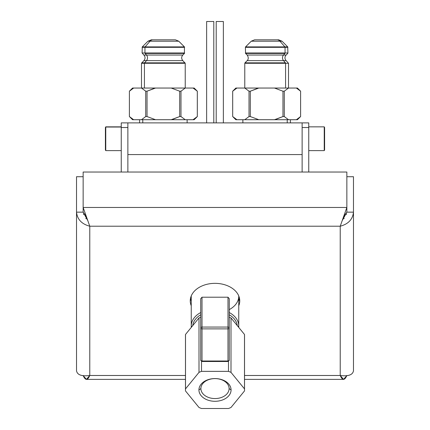 <?xml version="1.0" encoding="UTF-8"?>
<svg xmlns="http://www.w3.org/2000/svg" width="430" height="430" viewBox="0 0 430 430"><rect width="100%" height="100%" fill="white"/><g stroke="black" fill="none" stroke-linecap="round" stroke-linejoin="round"><path stroke-width="0.64" d="M127.871 154.574L302.129 154.574M127.871 172.032L127.871 127.527L127.871 172.032L127.871 127.527L121.244 127.527L121.244 172.032L121.244 122.889L308.756 122.889L308.756 172.032L308.756 127.527L302.129 127.527L302.129 172.032L302.129 122.889L127.871 122.889L127.871 127.527L127.871 122.889L121.244 122.889L302.129 122.889L302.129 172.032M346.021 213.162A15.84 11.201 0 0 1 346.537 214.505A15.84 11.201 180 0 0 346.021 213.162A15.84 11.201 180 0 1 346.537 214.505M302.129 127.527L302.129 122.889L308.756 122.889L308.756 127.527L302.129 127.527L308.756 127.527L308.756 172.032M127.871 122.889L127.871 127.527L121.244 127.527L121.244 122.889L121.244 172.032M83.463 214.505A15.84 11.201 0 0 1 83.979 213.162A15.84 11.201 180 0 0 83.463 214.505A15.84 11.201 180 0 1 83.979 213.162M171.194 119.717L155.52 119.717L185.228 119.717L171.194 119.717L179.686 116.551L171.194 119.717L179.686 116.551L180.982 116.551L179.686 116.551L172.838 119.26L179.686 116.551L179.686 91.203L171.194 88.037L185.228 88.037L180.982 91.203L179.686 91.203L179.686 116.551L179.686 91.203L171.194 88.037L155.52 88.037L185.228 88.037L171.194 88.037L179.686 91.203L180.982 91.203L180.982 116.551L185.228 119.717L180.982 116.551L185.228 119.717L193.065 119.717L185.228 119.717L180.982 116.551L180.982 91.203L185.228 88.037L194.15 88.037L197.322 91.203L193.065 88.037C194.505 88.037 194.505 88.037 193.065 88.037L197.322 91.203L197.322 116.551L194.15 119.717L193.065 119.717L197.311 116.551L197.311 91.203L197.311 116.551L193.065 119.717C194.505 119.717 194.505 119.717 193.065 119.717L133.644 119.717C132.203 119.717 132.203 119.717 133.644 119.717L129.392 116.551L129.398 91.203L129.398 116.551L133.644 119.717L132.558 119.717L129.392 116.551L133.644 119.717L141.481 119.717L145.727 116.551L147.028 116.551L155.52 119.717L133.644 119.717C132.203 119.717 132.203 119.717 133.644 119.717M171.194 88.037L133.644 88.037C132.203 88.037 132.203 88.037 133.644 88.037L129.392 91.203L133.644 88.037L141.481 88.037L145.727 91.203L145.727 116.551L141.481 119.717L145.727 116.551L145.727 91.203L147.028 91.203L155.52 88.037L147.028 91.203L147.028 116.551L147.028 91.203L145.727 91.203L141.481 88.037L155.52 88.037L147.028 91.203L153.875 88.494L147.028 91.203L147.028 116.551L145.727 116.551L147.028 116.551L155.52 119.717L147.028 116.551M179.686 91.203L180.982 91.203L185.228 88.037L185.217 63.285L182.831 60.635C181.293 58.765 181.293 56.9 182.831 55.035L146.49 55.035L145.103 53.433L184.432 53.433L182.831 55.035L146.49 55.035A3.961 3.429 -90 0 1 146.49 60.635L144.582 62.839A0.634 0.548 90 0 0 144.421 63.285L185.217 63.285L144.421 63.285L144.421 88.037L144.421 63.285A0.634 0.548 -90 0 1 144.582 62.839L146.49 60.635L182.831 60.635L146.49 60.635L144.582 62.839L141.68 62.839L185.034 62.839L144.582 62.839A0.634 0.548 90 0 0 144.421 63.285L141.492 63.285L144.421 63.285L144.421 88.037M176.687 41.205L147.958 41.205L150.022 41.205L145.103 46.886A0.634 0.548 90 0 0 144.942 47.332L184.615 47.332L144.942 47.332L144.942 52.987L144.942 47.332A0.634 0.548 -90 0 1 145.103 46.886L150.022 41.205L178.751 41.205L150.022 41.205L145.103 46.886L142.282 46.886L184.432 46.886L145.103 46.886A0.634 0.548 90 0 0 144.942 47.332L142.094 47.332L144.942 47.332L144.942 52.987L142.094 52.987L184.615 52.987L144.942 52.987A0.634 0.548 90 0 0 145.103 53.433L146.49 55.035L143.883 55.035L146.49 55.035L145.103 53.433A0.634 0.548 -90 0 1 144.942 52.987A0.634 0.548 90 0 0 145.103 53.433L184.432 53.433L184.432 46.886L178.751 41.205L175.392 39.813L152.935 39.813A4.752 4.117 90 0 0 150.022 41.205A4.752 4.117 -90 0 1 152.935 39.813L171.785 39.813M133.644 88.037C132.203 88.037 132.203 88.037 133.644 88.037L129.398 91.203L132.558 88.037L141.481 88.037L145.727 91.203L145.727 116.551M141.492 88.037L141.492 63.285L143.883 60.635L146.49 60.635A3.961 3.429 90 0 0 146.49 55.035L180.218 55.035M150.022 41.205A4.752 4.117 -90 0 1 152.935 39.813L151.322 39.813L147.958 41.205L142.282 46.886L142.094 52.987L143.883 55.035C145.415 56.9 145.415 58.77 143.883 60.635L146.49 60.635A3.961 3.429 90 0 0 146.49 55.035M142.776 122.889L142.776 119.717M296.356 119.717C297.796 119.717 297.796 119.717 296.356 119.717L288.519 119.717L296.356 119.717L300.602 116.551L300.602 91.203L296.356 88.037L288.519 88.037L296.356 88.037C297.796 88.037 297.796 88.037 296.356 88.037L300.602 91.203L300.608 116.551L296.356 119.717L300.602 116.551L297.442 119.717L296.356 119.717C297.796 119.717 297.796 119.717 296.356 119.717L236.935 119.717C235.495 119.717 235.495 119.717 236.935 119.717L235.85 119.717L232.678 116.551L236.935 119.717L232.689 116.551L232.689 91.203L236.935 88.037C235.495 88.037 235.495 88.037 236.935 88.037L244.772 88.037L236.935 88.037L232.689 91.203L232.678 116.551L236.935 119.717C235.495 119.717 235.495 119.717 236.935 119.717L244.772 119.717L249.018 116.551L244.772 119.717L236.935 119.717M247.874 62.839L285.418 62.839A0.634 0.548 90 0 1 285.579 63.285L285.579 88.037L285.579 63.285A0.634 0.548 -90 0 0 285.418 62.839L244.966 62.839L247.169 60.635L283.51 60.635L285.418 62.839L244.966 62.839L244.783 63.285L285.579 63.285L244.783 63.285L244.783 88.037L258.806 88.037L250.314 91.203L249.018 91.203L244.772 88.037L249.018 91.203L244.772 88.037L274.48 88.037L282.972 91.203L282.972 116.551L282.972 91.203L284.273 91.203L284.273 116.551L282.972 116.551L274.48 119.717L258.806 119.717L250.314 116.551L250.314 91.203L258.806 88.037L244.772 88.037L249.018 91.203L249.018 116.551L249.018 91.203L250.314 91.203L250.314 116.551L249.018 116.551L250.314 116.551L258.806 119.717L244.772 119.717L249.018 116.551L250.314 116.551L258.806 119.717L274.48 119.717L282.972 116.551L284.273 116.551L284.273 91.203L282.972 91.203L274.48 88.037L258.806 88.037L288.519 88.037L274.48 88.037L282.972 91.203L282.972 116.551L276.125 119.26M258.215 39.813L277.065 39.813A4.752 4.117 90 0 1 279.978 41.205A4.752 4.117 -90 0 0 277.065 39.813L254.608 39.813L251.249 41.205L245.568 46.886L287.718 46.886L284.896 46.886L279.978 41.205L251.249 41.205L279.978 41.205L284.896 46.886L245.568 46.886L245.385 47.332L285.058 47.332L285.058 52.987L245.385 52.987L285.058 52.987L285.058 47.332L287.906 47.332L245.385 47.332L245.568 53.433L284.896 53.433L283.51 55.035L247.169 55.035C249.706 58.803 246.847 61.108 247.169 60.635L283.51 60.635A3.961 3.429 90 0 1 283.51 55.035L247.169 55.035L245.568 53.433L284.896 53.433A0.634 0.548 -90 0 0 285.058 52.987A0.634 0.548 90 0 1 284.896 53.433L283.51 55.035A3.961 3.429 -90 0 0 283.51 60.635L286.117 60.635C284.585 58.77 284.585 56.9 286.117 55.035L283.51 55.035L284.896 53.433L248.395 53.433M285.579 88.037L285.579 63.285L288.508 63.285L247.712 63.285M248.395 46.886L284.896 46.886A0.634 0.548 90 0 1 285.058 47.332A0.634 0.548 -90 0 0 284.896 46.886L279.978 41.205A4.752 4.117 -90 0 0 277.065 39.813L278.678 39.813L282.042 41.205L279.978 41.205L282.042 41.205L287.718 46.886L287.906 52.987L285.058 52.987L287.906 52.987L287.718 53.433L286.117 55.035L283.51 55.035A3.961 3.429 90 0 0 283.51 60.635L286.117 60.635L288.508 63.285L288.508 88.037M274.48 88.037L288.519 88.037L284.273 91.203L288.519 88.037L297.442 88.037L300.608 91.203L300.602 116.551L300.608 91.203L296.356 88.037C297.796 88.037 297.796 88.037 296.356 88.037M274.48 119.717L288.519 119.717L284.273 116.551L288.519 119.717L274.48 119.717L282.972 116.551L284.273 116.551L288.519 119.717L284.273 116.551L284.273 91.203L288.519 88.037M285.418 62.839L283.51 60.635L285.418 62.839A0.634 0.548 90 0 1 285.579 63.285M287.224 119.717L287.224 122.889M275.071 39.813L256.221 39.813M216.204 122.889L216.204 21.5L216.204 122.889L216.204 21.5L223.363 21.5L223.363 122.889M206.636 122.889L206.636 21.5L213.796 21.5L213.796 122.889M324.602 131.87L324.602 149.979L324.602 127.484L324.236 126.85L324.236 150.613L308.756 150.613L324.236 150.613L324.602 149.979L324.236 150.613L324.236 126.85L308.756 126.85L324.236 126.85L324.602 127.484L324.602 145.587M121.244 126.85L105.764 126.85L105.398 127.484L105.764 127.038L105.764 150.613L105.398 149.979L105.398 127.662L105.764 126.85L121.244 127.038L105.764 127.038L105.764 150.613L105.764 127.038L105.398 127.662L105.398 149.801M83.296 375.82L86.457 379.373L89.773 375.492L185.47 375.492L89.773 375.492C81.721 376.497 77.303 374.938 76.519 370.805L76.519 212.151C77.303 219.407 81.721 224.095 89.773 226.212L340.227 226.212L340.227 375.492L244.53 375.492L340.227 375.492L340.227 226.212C348.279 224.095 352.697 219.407 353.481 212.151L353.481 370.805C352.697 374.938 348.279 376.497 340.227 375.492L343.543 379.373L346.704 375.82M185.47 375.492L89.773 375.492L89.773 226.212L83.146 207.464L346.854 207.464L346.854 172.032L83.146 172.032L83.146 207.464L346.854 207.464L340.227 226.212L89.773 226.212L89.773 375.492L89.773 226.212L83.146 207.464L83.146 212.151L87.553 220.235M83.146 176.719L76.519 176.719L83.146 176.719L76.519 176.719L76.519 212.151L83.146 212.151L76.519 212.151L83.146 212.151L83.146 172.032L346.854 172.032L83.146 172.032L83.146 207.464L89.773 226.212C81.721 224.095 77.303 219.407 76.519 212.151L76.519 370.805C77.303 374.938 81.721 376.497 89.773 375.492C87.564 380.631 85.355 380.631 83.146 375.492C85.355 380.631 87.564 380.631 89.773 375.492C81.721 376.497 77.303 374.938 76.519 370.805L76.519 212.151C77.303 219.407 81.721 224.095 89.773 226.212L340.227 226.212C348.279 224.095 352.697 219.407 353.481 212.151L353.481 176.719L346.854 176.719L353.481 176.719L353.481 370.805C352.697 374.938 348.279 376.497 340.227 375.492C342.436 380.631 344.645 380.631 346.854 375.492C344.645 380.631 342.436 380.631 340.227 375.492L244.53 375.492M238.763 305.746A24.752 17.501 180 0 0 239.752 300.849A24.752 17.501 180 0 0 215 283.348A24.752 17.501 0 0 1 238.763 305.746A24.752 17.501 180 0 0 215 283.348A24.752 17.501 180 0 0 191.237 305.746A24.752 17.501 0 0 1 215 283.348A24.752 17.501 180 0 0 190.248 300.849A24.752 17.501 180 0 0 191.237 305.746M238.763 301.059A24.752 17.501 180 0 0 239.526 298.506A24.752 17.501 0 0 1 238.763 301.059A24.752 17.501 0 0 0 239.526 298.506M190.474 298.506A24.752 17.501 180 0 0 191.237 301.059A24.752 17.501 0 0 1 190.474 298.506A24.752 17.501 0 0 0 191.237 301.059M342.447 220.235L346.854 212.151L342.447 220.235L346.854 212.151L343.543 216.838L346.854 207.464L346.854 212.151L353.481 212.151L346.854 212.151L346.854 207.464L346.854 212.151L353.481 212.151L353.481 370.805C352.697 374.938 348.279 376.497 340.227 375.492L340.227 226.212L343.543 216.838M346.854 176.719L353.481 176.719L353.481 212.151C352.697 219.407 348.279 224.095 340.227 226.212L346.854 207.464L346.854 172.032L346.854 207.464L83.146 207.464L83.146 212.151L86.457 216.838M344.258 218.607A13.255 9.374 0 0 0 343.049 218.381A13.255 9.374 180 0 1 344.258 218.607A13.255 9.374 0 0 0 343.049 218.381M86.951 218.381A13.255 9.374 0 0 0 85.742 218.607A13.255 9.374 180 0 1 86.951 218.381A13.255 9.374 0 0 0 85.742 218.607M238.763 296.162A23.763 16.802 180 0 0 238.763 295.947A23.763 16.802 0 0 1 238.763 296.162L238.763 325.983A23.763 16.802 180 0 0 229.26 312.54A23.763 16.802 0 0 1 238.763 325.983L238.01 326.515M191.237 295.947A23.763 16.802 180 0 0 191.237 296.162L191.237 325.983L191.237 296.162A23.763 16.802 0 0 1 191.237 295.947A23.763 16.802 180 0 0 191.237 296.162L191.237 325.983A23.763 16.802 0 0 1 200.74 312.54A23.763 16.802 180 0 0 191.237 325.983L191.99 326.515L191.237 325.983A23.763 16.802 180 0 0 191.318 327.348M237.29 325.639A22.371 15.819 180 0 0 229.26 314.781A22.371 15.819 180 0 1 237.29 325.639A22.371 15.819 180 0 0 229.26 314.781M200.74 314.781A22.371 15.819 180 0 0 192.71 325.639A22.371 15.819 180 0 1 200.74 314.781A22.371 15.819 180 0 0 192.71 325.639M185.47 389.929L185.47 335.486A29.53 20.882 0 0 1 185.507 334.459A29.53 20.882 180 0 0 185.507 336.507A29.53 20.882 0 0 1 185.507 334.459L185.507 388.903A29.53 20.882 180 0 0 185.507 390.951L198.999 407.479A29.53 20.882 180 0 0 201.509 408.5L228.491 408.5A29.53 20.882 180 0 0 231.001 407.479L244.493 390.951A29.53 20.882 180 0 0 244.493 388.903L231.001 372.38A29.53 20.882 180 0 0 228.491 371.353L201.509 371.353A29.53 20.882 180 0 0 198.999 372.38L185.507 388.903L198.999 372.38L198.999 317.931L185.507 334.459L185.507 388.903A29.53 20.882 180 0 0 185.47 389.929A29.53 20.882 180 0 0 185.507 390.951L198.999 407.479L185.507 390.951A29.53 20.882 180 0 1 185.507 388.903L198.999 372.38L198.999 317.931L185.507 334.459L185.507 388.903M244.53 389.929L244.53 335.486A29.53 20.882 0 0 0 244.493 334.459L244.493 388.903A29.53 20.882 180 0 1 244.493 390.951L231.001 407.479L244.493 390.951A29.53 20.882 180 0 0 244.53 389.929A29.53 20.882 180 0 0 244.493 388.903L244.493 334.459A29.53 20.882 0 0 1 244.493 336.507A29.53 20.882 180 0 0 244.493 334.459L231.001 317.931A29.53 20.882 180 0 0 229.26 317.2A29.53 20.882 0 0 1 231.001 317.931L231.001 372.38L244.493 388.903L244.493 334.459L231.001 317.931L231.001 372.38A29.53 20.882 180 0 0 228.491 371.353L228.491 361.388M200.74 317.2A29.53 20.882 180 0 0 198.999 317.931A29.53 20.882 0 0 1 200.74 317.2A29.53 20.882 180 0 0 198.999 317.931L185.507 334.459M231.071 389.929A16.071 11.363 0 0 1 215 401.292A16.071 11.363 0 0 1 198.929 389.929A16.071 11.363 0 0 1 215 378.567A16.071 11.363 0 0 1 231.071 389.929A16.071 11.363 180 0 0 215 378.567A16.071 11.363 180 0 0 198.929 389.929L200.891 388.586A14.109 9.976 180 0 0 215 398.562A14.109 9.976 180 0 0 229.109 388.586L229.082 387.962L229.109 388.586A14.109 9.976 180 0 0 229.104 388.274A14.109 9.976 180 0 0 215 378.604A14.109 9.976 180 0 0 200.896 388.274A14.109 9.976 180 0 0 200.891 388.586L200.917 387.962L200.891 388.586A14.109 9.976 0 0 1 215 378.604A14.109 9.976 0 0 1 229.109 388.586L231.071 389.929L229.109 388.586A14.109 9.976 0 0 1 215 398.562A14.109 9.976 0 0 1 200.891 388.586L198.929 389.929A16.071 11.363 180 0 0 215 401.292A16.071 11.363 180 0 0 231.071 389.929A16.071 11.363 0 0 1 206.964 399.766A16.071 11.363 0 0 1 206.964 380.088A16.071 11.363 0 0 1 231.071 389.929L229.109 388.586A14.109 9.976 0 0 1 207.943 397.223A14.109 9.976 0 0 1 207.943 379.943A14.109 9.976 0 0 1 229.109 388.586L229.082 387.962M228.491 408.5L201.509 408.5L228.491 408.5A29.53 20.882 180 0 0 231.001 407.479A29.53 20.882 180 0 1 228.491 408.5M201.509 361.388L201.509 371.353L201.509 361.388L201.509 371.353L228.491 371.353L201.509 371.353A29.53 20.882 180 0 0 198.999 372.38L198.999 317.931M202.009 361.125L202.009 361.001A1.268 0.774 180 0 1 200.74 360.227L200.74 328.122A1.268 1.059 180 0 1 202.009 327.063L202.009 297.205L200.74 298.662L200.74 360.227L200.74 298.662L202.009 297.205L227.991 297.205L202.009 297.205L202.009 327.063L227.991 327.063L227.991 297.205L229.26 298.662L229.26 360.227A1.268 0.774 180 0 1 227.991 361.001L227.991 328.891L202.009 328.891L202.009 361.001L227.991 361.001L227.991 361.496L227.991 328.891L202.009 328.891L202.009 361.001L227.991 361.001A1.268 0.774 0 0 0 229.26 360.227A1.268 0.774 180 0 1 227.991 361.001L202.009 361.001A1.268 0.774 180 0 1 200.74 360.227A1.268 0.774 0 0 0 202.009 361.001L202.009 327.063A1.268 1.059 180 0 0 200.74 328.122A1.268 0.774 0 0 0 202.009 328.891A1.268 0.774 180 0 1 200.74 328.122A1.268 1.059 0 0 1 202.009 327.063L227.991 327.063L227.991 328.891A1.268 0.774 0 0 0 229.26 328.122L229.26 360.227L229.26 328.122A1.268 1.059 180 0 0 227.991 327.063L227.991 297.205L227.991 327.063A1.268 1.059 0 0 1 229.26 328.122A1.268 0.774 180 0 1 227.991 328.891L227.991 327.063L202.009 327.063L202.009 328.891L202.009 297.205L200.74 298.662L200.74 328.122A1.268 0.774 0 0 0 202.009 328.891L227.991 328.891L227.991 361.125M229.26 298.662L227.991 297.205L229.26 298.662L229.26 328.122A1.268 1.059 180 0 0 227.991 327.063L227.991 328.891A1.268 0.774 0 0 0 229.26 328.122L229.26 298.662M232.678 91.203L232.689 116.551L232.678 91.203L235.85 88.037L236.935 88.037L232.689 91.203M198.999 407.479A29.53 20.882 180 0 0 201.509 408.5A29.53 20.882 180 0 1 198.999 407.479M302.129 122.889L308.756 122.889L308.756 127.527M127.871 127.527L121.244 127.527M129.398 91.203L129.398 116.551L129.398 91.203M185.228 119.717L180.982 116.551L180.982 91.203M180.982 116.551L179.686 116.551L172.838 119.26M193.065 119.717C194.505 119.717 194.505 119.717 193.065 119.717L197.311 116.551L197.322 91.203L193.065 88.037C194.505 88.037 194.505 88.037 193.065 88.037M180.218 60.635L146.49 60.635M154.929 39.813L173.779 39.813M249.018 116.551L249.018 91.203L244.772 88.037L236.935 88.037C235.495 88.037 235.495 88.037 236.935 88.037M248.234 47.332L285.058 47.332L285.058 52.987A0.634 0.548 90 0 1 284.896 53.433M248.234 52.987L285.058 52.987M258.806 88.037L250.314 91.203L257.161 88.494M324.602 149.979L324.236 150.613L308.756 150.613M324.236 145.587L324.236 126.85L308.756 126.85M324.602 127.484L324.236 126.85L324.236 131.87M105.764 127.038L121.244 127.038M238.682 327.348A23.763 16.802 180 0 0 229.26 312.54M200.74 312.54A23.763 16.802 180 0 0 191.237 325.983L191.99 326.515M229.26 309.605A23.763 16.802 180 0 0 238.763 295.947M244.493 334.459L231.001 317.931L231.001 372.38A29.53 20.882 180 0 0 228.491 371.353M244.493 388.903L231.001 372.38M200.917 387.962L200.891 388.586L198.929 389.929M202.009 297.205L227.991 297.205M154.929 119.561L154.074 119.32M145.727 91.203L141.481 88.037L145.727 91.203L147.028 91.203L153.875 88.494M171.785 88.193L172.634 88.435M249.018 91.203L250.314 91.203L250.314 116.551M288.519 119.717L284.273 116.551M258.215 119.561L257.366 119.32M275.071 88.193L275.926 88.435M141.481 119.717L155.52 119.717M141.481 88.037L155.52 88.037M244.772 119.717L258.806 119.717M282.972 91.203L284.273 91.203M284.896 46.886A0.634 0.548 90 0 1 285.058 47.332M231.001 317.931A29.53 20.882 180 0 0 229.26 317.2M201.509 371.353A29.53 20.882 180 0 0 198.999 372.38M187.12 122.889L187.12 119.717M139.594 122.889L139.594 119.717M242.88 122.889L242.88 119.717M290.406 122.889L290.406 119.717M121.244 150.613L105.764 150.613M343.543 379.373L244.53 379.373M185.47 379.373L86.457 379.373M200.74 360.227L202.009 361.496L227.991 361.496L229.26 360.227"/></g></svg>
